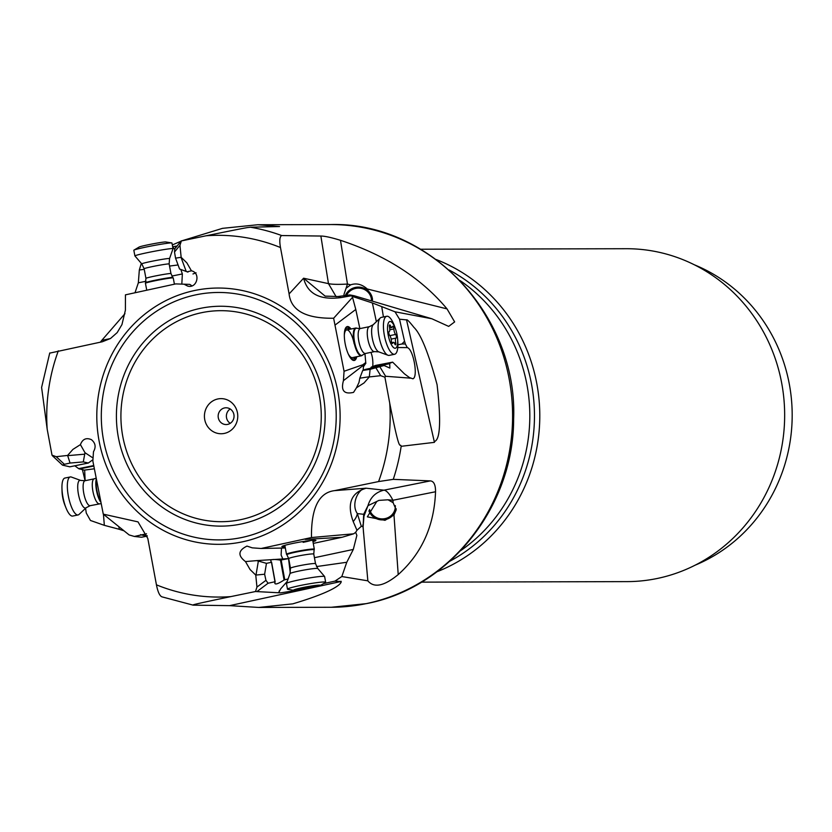 <?xml version="1.0" encoding="UTF-8"?>
<svg xmlns="http://www.w3.org/2000/svg" width="832" height="832" viewBox="0 0 832 832"><rect width="100%" height="100%" fill="white"/><g stroke="black" fill="none" stroke-linecap="round" stroke-linejoin="round"><path stroke-width="1.25" d="M85.082 480.709L82.451 469.726M100.339 342.17L101.785 340.371L110.396 338.562M124.956 313.685L101.785 340.371M172.318 244.951L180.981 241.218M182.302 240.677L222.518 228.342L257.816 224.734L279.552 226.533L250.307 227.209C245.18 228.186 258.898 224.994 206.055 235.789L181.189 240.968M67.61 455.437L70.054 463.05L64.376 464.298L56.222 456.695L67.61 455.437L72.894 449.415L80.423 444.621C82.555 439.088 86.216 437.434 91.406 439.66C95.493 443.03 96.179 447.044 93.475 451.714L92.862 461.105L103.282 514.145L138.008 521.882L147.815 538.47L156.437 584.834C157.789 591.739 159.588 595.733 161.824 596.814L193.19 605.155L229.59 605.644L258.773 607.443L292.791 603.845C349.034 587.038 340.6 579.769 340.922 581.516L334.953 581.131L323.513 583.606M118.862 526.666L119.278 529.298L104.333 525.335L90.449 520.468L86.268 513.042L85.571 508.31M104.333 525.335L103.449 514.28M85.145 480.698L84.656 470.101M52.988 456.102L52.01 455.177L47.185 429.208L41.6 387.431L49.754 352.955M50.232 353.018L102.336 341.754L110.5 338.499L117.177 332.602L121.95 324.594L125.403 310.201L125.434 294.85L175.781 283.899L189.821 284.398L175.781 283.899M145.974 281.268L138.341 282.807L139.329 269.984L141.326 263.359M138.341 282.807L135.179 292.25M178.069 264.961L169.541 266.063M144.238 269.35L139.329 269.984M181.823 284.097L182.354 273.946L180.835 269.474M177.122 245.981L175.531 246.241A13.104 0.624 -10.8 0 1 172.817 246.75M174.772 249.122L174.502 252.034L179.951 245.305L181.397 240.864M179.951 245.305L181.158 257.306L175.552 258.149L179.566 269.006L187.938 272.106M175.552 258.149L174.502 252.034M187.959 272.043L179.566 269.006M191.974 285.886L189.821 284.398M192.982 273.967L196.04 272.771M181.158 257.306L186.867 262.87L191.433 270.806L187.408 271.752M191.433 270.806C201.032 272.875 197.07 288.891 187.647 286.073L184.694 284.544M256.953 587.07L255.757 575.078L264.628 574.226L265.938 580.341L256.953 587.07L255.518 591.521L230.859 596.596A180.877 171.725 89.9 0 1 156.437 584.834M255.757 575.078L250.047 569.514L245.482 561.579C237.63 555.61 238.129 550.441 246.979 546.094L252.221 547.841L261.134 548.486L311.48 537.524C311.106 508.217 318.802 492.586 334.568 490.63L378.591 481.562L393.266 479.346A191.36 181.678 -90.1 0 0 401.17 446.306L434.439 442.354L406.536 319.894C406.973 319.176 409.417 321.651 413.878 327.319C420.867 334.038 428.594 353.153 437.07 384.665C444.288 447.814 433.68 439.254 434.439 442.354M401.17 446.306C399.755 441.438 400.504 458.276 389.73 403.177L384.904 377.198L380.692 375.69L369.304 376.938L364.021 382.959L356.481 387.764L353.548 392.371C344.084 394.555 340.714 390.655 343.439 380.661L344.053 371.27L333.632 318.24C305.812 318.625 290.961 310.513 289.099 293.914L280.478 247.541C279.282 240.646 279.677 236.642 281.674 235.55A191.36 181.678 -90.1 0 0 250.307 227.209M56.222 456.695L52.01 455.177M146.515 533.79L134.347 536.453L129.137 534.934L103.282 514.145M134.347 536.453L141.554 537.233L147.274 536.12M119.278 529.298L124.02 530.816M80.423 444.621L84.978 452.691L93.059 458.016M94.286 468.801L84.25 470.132L78.676 468.634L93.694 465.556M84.978 452.691L83.294 461.906L88.348 463.018L92.955 459.67M74.797 465.806L78.676 468.634M64.376 464.298L62.504 465.14L69.815 466.804M70.054 463.05L83.294 461.906M147.17 535.746A31.46 25.106 -100.7 0 1 140.587 534.643M369.554 509.465A13.104 12.542 -176.2 0 0 385.913 518.409A13.104 12.542 -176.2 0 0 395.304 507.229A13.104 12.542 -176.2 0 0 395.304 505.586M694.387 264.805A161.21 153.057 89.9 0 1 789.298 383.999A161.21 153.057 89.9 0 1 695.136 565.178M421.481 582.14L627.037 581.62A166.452 158.038 -90.1 0 0 657.186 578.49A166.452 158.038 -90.1 0 0 783.89 398.819A166.452 158.038 -90.1 0 0 626.205 248.716L420.649 249.226M436.218 259.542A166.452 158.038 89.9 0 1 539.791 415.386A166.452 158.038 89.9 0 1 436.998 571.75M376.376 321.703L372.362 302.952L394.992 311.792L431.86 318.76L448.677 326.394L454.646 321.911L447.034 308.901C421.346 278.148 385.83 255.278 340.486 240.313C331.24 237.474 324.709 236.049 320.871 236.038L281.674 235.55M394.992 311.792L399.526 319.207L406.536 319.894M334.953 581.131L341.817 576.545L367.848 580.83C375.18 589.628 386.932 583.762 398.216 574.579C421.782 553.498 434.221 525.886 435.542 491.754C435.594 484.827 433.857 481.208 430.342 480.896L393.266 479.346M341.817 576.545L346.778 562.266L316.503 566.571M301.34 589.67L280.561 592.862L255.518 591.521M193.19 605.155C197.34 604.178 179.026 607.391 230.859 596.596M265.938 580.341L268.081 583.242L274.997 581.745L274.841 583.326C275.382 584.782 278.46 583.669 284.086 579.987L288.09 578.926M245.482 561.579L256.797 560.612L266.458 563.358L271.461 562.276L270.754 560.882C270.743 559.312 273.988 559.062 280.478 560.134L288.517 558.594L290.264 572.79M282.693 558.709L281.112 555.017L281.497 548.059M256.797 560.612L288.517 558.594M261.134 548.486L285.334 547.986M305.25 539.406L342.098 537.274L313.269 543.41M312.957 541.674A17.306 1.238 169.7 0 0 315.921 540.415A17.306 1.238 169.7 0 0 306.03 541.081A17.306 1.238 169.7 0 0 288.018 544.513A17.306 1.238 169.7 0 0 281.882 546.603A17.306 1.238 169.7 0 0 285.106 546.738M342.098 537.274L353.652 533.811L311.48 537.524M353.652 533.811L355.659 532.334L356.866 535.402L353.309 549.432L346.778 562.266M356.959 530.275L361.317 526.313L357.344 513.594C350.511 503.942 358.914 487.635 366.184 488.207C351.042 492.721 346.715 503.838 353.215 521.581L356.959 530.275L355.659 532.334M393.983 515.018L396.178 509.85L393.099 502.653L388.024 499.793L378.934 500.386L376.813 501.436L367.338 516.838L384.987 520.322L393.983 515.018L398.216 574.579M376.813 501.436L367.994 505.648L363.678 514.29A7.342 6.386 13.8 0 1 363.969 516.121L367.994 505.648C370.427 497.318 375.752 492.159 383.958 490.162L366.184 488.207L334.568 490.63M367.848 580.83L363.085 527.176L363.969 516.121M363.085 527.176L363.678 514.29L357.344 513.594A31.46 15.985 -19.4 0 1 353.215 521.581M361.317 526.313L362.762 526.604M279.271 590.834L278.99 592.644M279.198 591.75L280.696 588.817L287.165 581.495M264.628 574.226L266.458 563.358M435.542 491.754L392.933 500.261L388.024 499.793M396.178 508.726A14.154 13.541 3.8 0 1 385.029 519.646A14.154 13.541 3.8 0 1 368.909 510.858M371.488 300.893A13.104 12.574 -2.4 0 0 371.488 300.144A13.104 12.574 -2.4 0 0 371.27 298.324A13.104 12.574 -2.4 0 0 360.027 288.215A13.104 12.574 -2.4 0 0 346.518 295.412M345.301 295.589A14.154 13.582 177.6 0 1 360.433 287.248A14.154 13.582 177.6 0 1 372.476 299.291A14.154 13.582 177.6 0 1 372.507 299.686M372.382 301.153L372.445 298.636L367.234 288.974C361.92 284.253 356.398 282.88 350.667 284.835L346.091 288.236L343.959 294.424M344.375 296.598L344.011 295.027M340.486 240.313L347.464 284.045L346.091 288.236M431.86 318.76L354.193 295.755L349.846 294.923L352.238 296.39L372.362 302.952M381.774 306.925L383.438 316.961M397.904 344.802L401.95 343.99L404.539 341.234L399.526 319.207M370.594 368.295L371.322 367.099L375.586 365.425L392.652 362.149L404.435 373.838L409.448 377.562L412.87 378.799C418.423 377.281 413.369 348.982 407.295 347.62L405.35 343.97A13.104 4.202 78.3 0 0 404.539 341.234M410.457 378.144L385.611 376.272L384.904 377.198M392.652 362.149L389.73 363.293L389.854 368.087L384.072 365.508L370.115 369.325L369.304 376.938M369.325 376.74L359.798 378.196L358.998 382.408L356.481 387.764M343.439 380.661L362.773 365.747L362.773 364.78L344.053 371.27M364.957 353.621L365.82 363.449L362.773 365.747M363.241 370.261L363.386 366.829L365.508 363.688M365.737 362.544L362.773 364.78M335.41 324.802L355.784 309.462L359.871 328.609M351.042 329.014A17.306 5.543 78.3 0 0 347.287 326.57A17.306 5.543 78.3 0 0 346.653 349.658A17.306 5.543 78.3 0 0 354.286 360.464A17.306 5.543 78.3 0 0 356.772 356.73M355.784 309.462L352.529 297.336L333.632 318.24M352.529 297.336L352.238 296.39L352.529 297.336M340.756 297.627A31.46 9.048 -96.8 0 0 337.927 296.525L325.125 296.119L303.597 278.221C307.528 293.81 319.914 300.279 340.756 297.627L351.031 295.807M370.895 352.373A15.725 6.843 -90.2 0 1 372.746 366.538M407.295 347.62L397.779 347.526M405.35 343.97L401.95 343.99M370.115 369.325L362.731 370.458L365.643 369.314L384.082 365.498L365.643 369.314M359.798 378.196L362.731 370.458M356.044 356.886A17.306 5.543 -101.7 0 1 353.912 360.495M346.923 326.685A17.306 5.543 -101.7 0 1 350.314 329.16M349.336 329.358A15.725 5.034 78.3 0 0 344.458 332.426M349.378 356.2A15.725 5.034 78.3 0 0 355.077 357.084M362.44 355.118A14.154 4.534 -101.7 0 1 362.242 355.326A14.154 4.534 -101.7 0 1 361.431 355.774L352.394 357.635A14.154 4.534 -101.7 0 1 348.265 353.954M344.334 334.932A14.154 4.534 -101.7 0 1 346.663 329.919A14.154 4.534 -101.7 0 1 354.13 343.73M284.96 545.969A17.306 1.238 -10.3 0 1 282.693 546.052M314.974 540.186A17.306 1.238 -10.3 0 1 312.822 540.904M312.78 540.686A15.725 1.123 169.7 0 0 313.966 540.197M283.639 545.709A15.725 1.123 169.7 0 0 284.929 545.75M310.918 540.446A14.154 1.009 -10.3 0 1 303.139 542.339M217.87 398.954A17.566 16.671 -90.1 0 0 204.734 419.578A17.566 16.671 -90.1 0 0 224.318 433.42A17.566 16.671 -90.1 0 0 237.453 412.797A17.566 16.671 -90.1 0 0 217.87 398.954M224.536 407.94A8.393 7.966 89.9 0 1 234.01 415.345A8.393 7.966 89.9 0 1 226.096 424.559A8.393 7.966 89.9 0 1 224.536 407.94M230.225 423.332A8.393 7.966 89.9 0 1 230.194 408.99M175.531 246.241L175.521 247.946M174.606 249.08L172.91 247.166M174.418 284.17L173.243 277.95A14.154 0.676 169.2 0 0 173.233 277.93A14.154 0.676 169.2 0 0 159.942 279.791A14.154 0.676 169.2 0 0 145.434 283.213A14.154 0.676 169.2 0 0 145.423 283.223L146.692 289.879M169.551 258.596L173.014 248.695A19.396 0.926 169.2 0 0 173.014 248.674A19.396 0.926 169.2 0 0 154.794 251.191A19.396 0.926 169.2 0 0 134.909 255.913A19.396 0.926 169.2 0 0 134.919 255.934L141.773 263.879A14.144 0.676 169.2 0 1 156.26 260.416A14.144 0.676 169.2 0 1 169.551 258.596L169.146 263.994A12.74 0.603 169.2 0 0 157.186 265.647A12.74 0.603 169.2 0 0 144.123 268.746L145.943 278.356L145.434 283.213M171.922 243.069A19.396 0.926 169.2 0 0 171.943 243.017A19.396 0.926 169.2 0 0 171.756 242.923A19.396 0.926 169.2 0 0 153.722 245.534A19.396 0.926 -10.8 0 0 133.973 250.099A19.396 0.926 -10.8 0 0 133.827 250.245L134.909 255.913M171.756 242.923L165.766 241.966A13.634 0.645 169.2 0 0 153.078 243.807A13.634 0.645 169.2 0 0 139.204 247.01L133.973 250.099M96.387 480.074A14.154 4.191 78.4 0 0 96.252 485.42A14.154 4.191 78.4 0 0 100.225 500.729M80.642 480.418L71.365 477.048A19.396 5.751 78.4 0 0 70.294 476.944A19.396 5.751 78.4 0 0 67.444 489.102A19.396 5.751 78.4 0 0 78.083 514.956A19.396 5.751 78.4 0 0 79.03 514.436L86.237 507.686A14.144 4.191 78.4 0 1 81.203 503.37A14.144 4.191 78.4 0 1 77.782 489.206A14.144 4.191 78.4 0 1 80.642 480.418L85.051 480.719A12.74 3.775 78.4 0 0 83.179 488.696A12.74 3.775 78.4 0 0 90.168 505.679L100.766 503.672M70.294 476.944L64.896 478.057A19.396 5.751 78.4 0 0 61.953 488.103A19.396 5.751 78.4 0 0 62.057 490.204A19.396 5.751 -101.6 0 0 66.03 507.978A19.396 5.751 -101.6 0 0 72.686 516.058L78.083 514.956M61.953 488.103L62.026 491.171A13.634 4.046 78.4 0 0 62.088 492.638A13.634 4.046 78.4 0 0 64.886 505.128L66.03 507.978M290.451 568.235A12.74 0.915 -10.3 0 1 294.975 566.696A12.74 0.915 -10.3 0 1 308.235 564.169A12.74 0.915 -10.3 0 1 315.526 563.68L317.814 568.537A14.144 1.009 -10.3 0 0 309.483 569.161A14.144 1.009 -10.3 0 0 295.027 571.927A14.144 1.009 -10.3 0 0 290.014 573.591L290.451 568.235L288.704 558.626A12.74 0.915 169.7 0 1 293.228 557.086A12.74 0.915 -10.3 0 1 306.488 554.559A12.74 0.915 -10.3 0 1 313.768 554.07L314.122 549.796A13.863 0.988 -10.3 0 0 306.457 550.254A13.863 0.988 -10.3 0 0 291.772 553.041A13.863 0.988 169.7 0 0 286.874 554.746L286.489 554.31A14.154 1.009 -10.3 0 1 286.478 554.268A14.154 1.009 -10.3 0 1 291.491 552.562A14.154 1.009 -10.3 0 1 306.228 549.754A14.154 1.009 -10.3 0 1 314.33 549.203A14.154 1.009 -10.3 0 1 314.319 549.245L312.707 540.27M293.342 581.162A19.396 1.383 -10.3 0 1 313.175 577.366A19.396 1.383 -10.3 0 1 324.605 576.514A19.396 1.383 -10.3 0 1 324.626 576.566L325.655 582.223A19.396 1.383 169.7 0 0 314.569 582.972A19.396 1.383 169.7 0 0 294.372 586.82A19.396 1.383 -10.3 0 0 287.487 589.16L286.458 583.502A19.396 1.383 -10.3 0 1 286.468 583.45A19.396 1.383 -10.3 0 1 293.342 581.162M293.831 590.335A13.634 0.978 -10.3 0 1 298.366 588.546A13.634 0.978 -10.3 0 1 313.747 585.666A13.634 0.978 -10.3 0 1 320.133 585.551A13.634 0.978 -10.3 0 1 315.526 586.966A13.634 0.978 -10.3 0 1 296.629 590.252A13.634 0.978 -10.3 0 1 293.831 590.335L287.914 589.368A19.396 1.383 -10.3 0 1 287.487 589.16M297.617 589.108L299.53 589.233L298.397 589.711L301.111 589.347L316.961 586.165L312.78 586.165L297.617 589.108M320.133 585.551L325.333 582.556A19.396 1.383 169.7 0 0 325.655 582.223M361.431 355.774A14.154 4.534 -101.7 0 1 355.191 346.934A14.154 4.534 -101.7 0 1 355.701 328.047A14.154 4.534 -101.7 0 1 356.626 328.13A14.154 4.534 -101.7 0 1 356.886 328.245M380.692 343.252A19.396 6.209 -101.7 0 1 380.276 317.99A19.396 6.209 -101.7 0 1 381.389 317.377L386.745 316.274A19.396 6.209 78.3 0 0 386.038 342.15A19.396 6.209 -101.7 0 0 394.597 354.266L389.251 355.368A19.396 6.209 -101.7 0 1 387.982 355.254A19.396 6.209 -101.7 0 1 380.692 343.252M397.613 338.998A13.634 4.368 -101.7 0 1 396.531 347.35A13.634 4.368 -101.7 0 1 389.355 339.706A13.634 4.368 -101.7 0 1 388.575 322.587A13.634 4.368 -101.7 0 1 395.564 329.098A13.634 4.368 -101.7 0 1 395.866 330.034A13.634 4.368 -101.7 0 1 397.613 338.998L397.779 341.151A19.396 6.209 -101.7 0 1 396.24 353.018A19.396 6.209 -101.7 0 1 394.597 354.266M391.591 342.274A1.945 0.624 78.3 0 0 392.454 343.481A1.945 0.624 78.3 0 0 392.714 343.117A4.233 1.352 -101.7 0 1 393.297 342.306A4.233 1.352 -101.7 0 1 394.826 344.022A1.945 0.624 78.3 0 0 395.522 344.802A1.945 0.624 78.3 0 0 395.72 342.69A4.233 1.352 -101.7 0 1 396.105 338.083A1.945 0.624 78.3 0 0 396.365 336.482A1.945 0.624 78.3 0 0 395.616 334.443A4.233 1.352 -101.7 0 1 394.451 332.134A4.233 1.352 -101.7 0 1 393.89 328.931A1.945 0.624 78.3 0 0 392.777 326.248A1.945 0.624 78.3 0 0 392.506 326.622A4.233 1.352 -101.7 0 1 391.924 327.434A4.233 1.352 -101.7 0 1 390.406 325.718A1.945 0.624 78.3 0 0 389.698 324.938A1.945 0.624 78.3 0 0 389.501 327.049A4.233 1.352 -101.7 0 1 389.126 331.656A1.945 0.624 78.3 0 0 389.074 334.235A1.945 0.624 78.3 0 0 389.605 335.296A4.233 1.352 -101.7 0 1 391.342 340.808A1.945 0.624 78.3 0 0 391.591 342.274M395.564 329.098L394.857 327.059A19.396 6.209 78.3 0 0 386.745 316.274M331.386 607.266A191.36 181.678 -90.1 0 0 366.049 603.668A191.36 181.678 -90.1 0 0 511.711 397.114A191.36 181.678 -90.1 0 0 330.429 224.557C429.78 221.624 517.941 315.973 513.625 419.162C513.75 506.584 449.166 588.037 366.454 603.616L331.386 607.266L258.773 607.443M47.185 429.208A180.877 171.725 89.9 0 1 58.323 350.823M182.354 273.946L171.86 276.058M389.73 403.177A180.877 171.725 89.9 0 1 378.591 481.562M206.055 235.789A180.877 171.725 89.9 0 1 280.478 247.541M194.927 290.451A128.149 121.67 -90.1 0 0 99.091 440.939A128.149 121.67 -90.1 0 0 241.987 541.923A128.149 121.67 -90.1 0 0 337.823 391.435A128.149 121.67 -90.1 0 0 194.927 290.451M93.777 466.034L79.29 469.009M67.673 455.645L84.75 454.168M69.67 466.835L88.234 463.029M449.145 270.015A163.176 154.929 89.9 0 1 534.466 415.397A163.176 154.929 89.9 0 1 449.873 561.205M460.106 280.602A161.21 153.057 89.9 0 1 460.782 550.566M229.59 605.644L340.922 581.516M268.081 583.242L257.244 591.365M255.996 575.058L258.367 561.038M430.342 480.896L383.958 490.162A52.426 12.21 78.7 0 1 392.933 500.261L393.099 502.653M362.731 525.034A7.342 4.514 -0.5 0 1 363.064 526.188L363.584 533.416M314.434 557.71L353.309 549.432M278.314 592.644L279.084 592.062M274.997 581.745L271.461 562.276M281.195 560.175L284.731 579.654M284.086 579.987L280.478 560.134M275.09 581.745L271.544 562.245M350.667 284.835L347.464 284.045A52.426 6.999 -9.1 0 1 328.474 283.639L336.138 296.712M447.034 308.901L367.234 288.974M385.611 376.272L380.026 367.089M376.064 368.077L380.692 375.69M320.871 236.038L328.474 283.639L303.597 278.221L289.099 293.914M409.448 377.562L409.843 378.217M371.322 367.099L389.73 363.293M370.989 367.546L389.75 363.667M181.002 257.327L186.17 271.315M196.05 294.798A123.718 117.458 89.9 0 1 334.006 392.298A123.718 117.458 89.9 0 1 241.478 537.576A123.718 117.458 89.9 0 1 103.522 440.086A123.718 117.458 89.9 0 1 196.05 294.798M240.968 524.056A109.938 104.385 89.9 0 1 118.373 437.424A109.938 104.385 89.9 0 1 200.595 308.318A109.938 104.385 89.9 0 1 323.19 394.95A109.938 104.385 89.9 0 1 240.968 524.056M201.718 312.666A105.508 100.173 89.9 0 1 319.374 395.803A105.508 100.173 89.9 0 1 240.469 519.709A105.508 100.173 89.9 0 1 122.803 436.561A105.508 100.173 89.9 0 1 201.718 312.666M145.943 278.356A12.74 0.603 169.2 0 1 159.006 275.257A12.74 0.603 -10.8 0 1 170.976 273.603L172.848 277.493A13.863 0.655 -10.8 0 0 159.838 279.313A13.863 0.655 169.2 0 0 145.621 282.662M96.242 479.284A13.863 4.108 -101.6 0 0 95.878 485.618A13.863 4.108 78.4 0 0 100.412 501.717M85.051 480.719L94.214 478.837A12.74 3.775 -101.6 0 0 92.342 486.814A12.74 3.775 78.4 0 0 99.33 503.797M310.107 586.664L310.315 587.787M306.426 587.101L306.675 588.484M300.955 588.453L301.111 589.347M369.429 326.654L373.204 324.719A14.144 4.534 -101.7 0 0 373.506 343.138A14.144 4.534 -101.7 0 0 378.82 351.884L374.598 351.603A12.74 4.077 -101.7 0 1 368.971 343.647A12.74 4.077 -101.7 0 1 369.429 326.654L360.35 328.526A12.74 4.077 -101.7 0 0 359.882 345.53A12.74 4.077 78.3 0 0 365.508 353.486L362.638 354.952A13.863 4.441 78.3 0 1 355.732 346.726A13.863 4.441 -101.7 0 1 357.136 328.318L356.626 328.13M392.059 343.252L392.714 343.117M389.366 325.926L390.406 325.718M389.792 329.774L393.89 328.931M389.875 335.629L395.616 334.443M391.144 339.102L396.105 338.083M394.274 342.992L395.72 342.69M174.502 249.205L181.282 240.854M62.504 465.14L52.416 455.738M88.379 463.018L69.722 466.846M330.429 224.557L257.816 224.734M271.575 562.13L275.153 581.838M337.927 296.525L349.846 294.923M169.146 263.994L170.976 273.603M144.123 268.746L141.773 263.879M171.943 243.017L173.014 248.674M94.214 478.837L96.034 478.171M90.168 505.679L86.237 507.686M286.478 554.268L284.846 545.334M314.122 549.796L314.319 549.245M315.526 563.68L313.768 554.07M288.704 558.626L286.874 554.746M317.814 568.537L324.605 576.514M290.014 573.591L286.468 583.45M355.701 328.047L346.663 329.919M360.35 328.526L357.136 328.318M374.598 351.603L365.508 353.486M373.204 324.719L380.276 317.99M378.82 351.884L387.982 355.254M391.726 342.628L393.297 342.306M389.667 327.902L391.924 327.434"/></g></svg>
